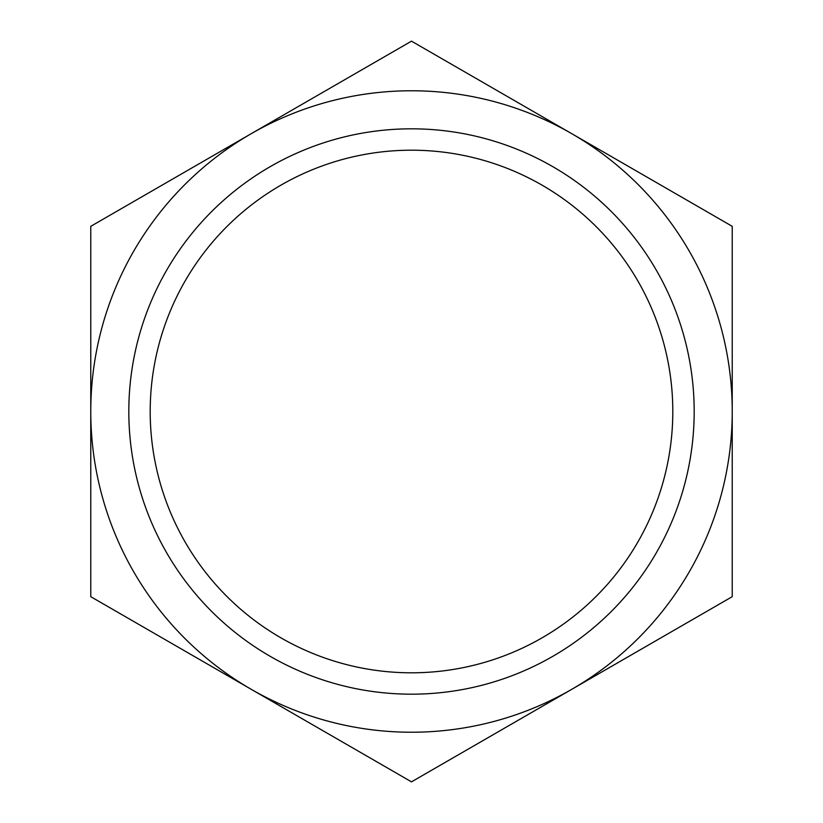 <?xml version="1.0" encoding="UTF-8"?>
<svg xmlns="http://www.w3.org/2000/svg" width="823" height="823" viewBox="0 0 823 823"><rect width="100%" height="100%" fill="white"/><g stroke="black" fill="none" stroke-linecap="round" stroke-linejoin="round"><path stroke-width="1.23" d="M694.18 411.5A282.68 282.68 0 0 0 411.5 128.82A282.68 282.68 0 0 0 128.82 411.5A282.68 282.68 0 0 0 411.5 694.18A282.68 282.68 0 0 0 694.18 411.5M672.803 411.5A261.303 261.303 0 0 0 411.5 150.198A261.303 261.303 0 0 0 150.198 411.5A261.303 261.303 0 0 0 411.5 672.803A261.303 261.303 0 0 0 672.803 411.5M251.138 689.263A320.733 320.733 0 0 1 90.767 411.5L90.767 226.325L411.5 41.15L571.862 133.738A320.733 320.733 0 0 1 732.233 411.5L732.233 226.325L571.862 133.738A320.733 320.733 0 0 0 90.767 411.5L90.767 596.675L411.5 781.85L732.233 596.675L732.233 411.5A320.733 320.733 0 0 1 251.138 689.263"/></g></svg>
